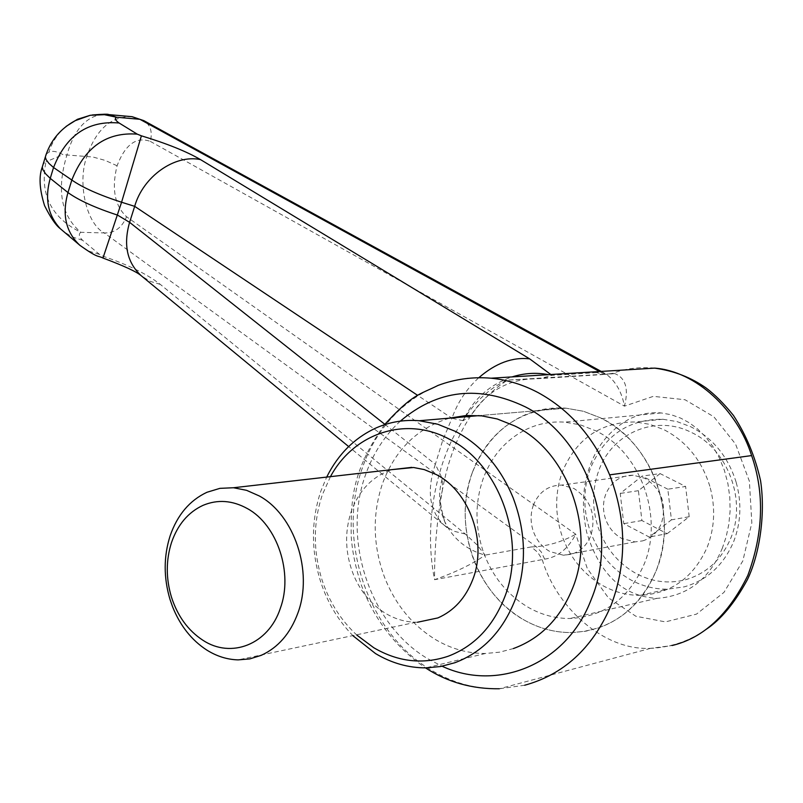 <?xml version="1.0" encoding="UTF-8"?>
<svg xmlns="http://www.w3.org/2000/svg" width="803" height="803" viewBox="0 0 803 803"><rect width="100%" height="100%" fill="white"/><g stroke="black" fill="none" stroke-linecap="round" stroke-linejoin="round"><path stroke-width="0.6" stroke-dasharray="4.01 3.01" d="M417.5 622.245L415.964 622.245C405.535 622.074 395.558 619.213 386.052 613.653C371.648 604.91 360.838 592.072 353.631 575.139C345.099 553.568 344.346 532.218 351.373 511.079C359.262 489.91 372.803 476.099 391.974 469.625M330.445 476.661L322.354 494.718C313.09 522.492 313.009 550.978 322.123 580.198C329.34 602.019 340.914 620.317 356.843 635.093M353.129 635.876C338.394 620.799 327.564 602.762 320.648 581.743C310.972 550.717 311.062 520.454 320.899 490.964L326.691 477.082M472.365 472.465C482.794 445.013 500.52 425.731 525.553 414.629C538.401 409.289 551.882 407.141 566.005 408.175L583.54 411.297L600.574 417.881C624.794 430.318 642.812 450.212 654.626 477.574C666.992 509.012 667.544 539.957 656.302 570.411C638.957 609.688 610.852 630.405 572.007 632.563C555.254 632.734 539.305 628.558 524.158 620.026C475.888 593.658 452.25 524.7 472.365 472.465C490.332 428.963 521.548 407.533 566.005 408.175L583.54 411.297L600.574 417.881C651.454 441.459 679.208 515.626 656.302 570.411C644.448 598.988 625.346 618.109 598.998 627.765L585.678 631.238L572.007 632.563C555.254 632.734 539.305 628.558 524.158 620.026C501.233 606.536 484.5 586.702 473.991 560.534C462.869 530.743 462.327 501.393 472.365 472.465M709.832 486.267C701.671 460.159 686.344 441.279 663.85 429.635L649.958 424.375L635.625 421.976C600.995 421.766 576.594 438.338 562.401 471.712C555.044 492.139 554.773 513.077 561.598 534.547C569.538 557.443 583.51 574.587 603.515 585.999C615.178 592.303 627.424 595.414 640.262 595.324C671.278 593.698 693.641 577.548 707.353 546.883C714.79 527.4 715.624 507.195 709.832 486.267M736.13 482.181C728.08 456.616 712.954 438.137 690.741 426.744L677.029 421.595L662.866 419.256C628.669 419.066 604.539 435.346 590.506 468.079C583.219 488.114 582.948 508.66 589.693 529.699C597.542 552.143 611.344 568.936 631.118 580.087C642.641 586.25 654.736 589.282 667.413 589.171L684.246 586.863C707.112 580.268 723.583 565.182 733.671 541.583C741.018 522.492 741.842 502.698 736.13 482.181M642.561 540.901C651.374 538.201 657.677 532.269 661.491 523.094C666.902 503.802 661.421 488.886 645.05 478.357L633.186 475.205C620.307 475.346 611.163 481.68 605.763 494.196C602.852 502.146 602.742 510.296 605.432 518.668C608.574 527.571 614.044 534.186 621.843 538.492L634.972 541.895L642.561 540.901M533.433 504.987C530.442 513.328 530.331 521.9 533.112 530.713C536.354 540.088 541.985 547.054 550.025 551.621L563.545 555.244L571.375 554.231C580.449 551.42 586.953 545.207 590.878 535.571C596.438 515.285 590.787 499.586 573.894 488.455L561.668 485.102C548.399 485.213 538.984 491.848 533.433 504.987M685.35 579.806C706.399 573.693 721.556 559.791 730.81 538.08C746.961 500.078 727.558 449.007 691.333 432.415C655.69 414.177 612.177 432.947 598.847 470.397C592.112 488.886 591.861 507.827 598.105 527.24C605.362 547.947 618.109 563.415 636.367 573.663C652.217 581.964 668.548 584.012 685.35 579.806M667.825 489.198L642.089 476.109L620.237 493.423L623.76 523.666L649.225 537.016L671.438 519.852L667.825 489.198L685.621 486.488L660.096 473.589L642.089 476.109M660.096 473.589L638.415 490.693L641.908 520.545L667.163 533.694L649.225 537.016M667.163 533.694L689.195 516.73L671.438 519.852M641.908 520.545L623.76 523.666M638.415 490.693L620.237 493.423M689.195 516.73L685.621 486.488M513.388 648.563L499.607 652.166L485.474 653.471C468.169 653.552 451.698 649.025 436.059 639.901C412.391 625.467 395.136 604.378 384.296 576.634C372.813 545.066 372.241 514 382.549 483.436C395.387 449.339 417.781 427.567 449.73 418.122M722.409 548.007C709.35 579.365 687.498 596.157 656.824 598.376C622.817 596.258 599.439 574.255 586.702 532.359C581.372 507.285 582.627 484.731 590.476 464.696C597.562 445.213 610.079 430.227 628.036 419.718C638.837 414.187 649.898 411.929 661.24 412.953L671.278 414.749L680.713 418.132L689.396 422.84L697.757 429.103L705.747 437.083L713.064 446.739L719.368 457.931L724.396 470.377L727.919 483.687L729.817 497.428L730.088 511.13L728.813 524.349L726.173 536.735L722.409 548.007M525.574 429.735C537.849 423.763 550.898 421.224 564.71 422.137L580.439 424.887L595.696 430.799C640.061 451.597 664.101 516.199 644.227 563.987C629.01 598.576 604.247 616.744 569.969 618.501C555.586 618.561 541.874 614.957 528.836 607.67C507.054 594.872 491.727 575.781 482.844 550.416C474.904 525.804 475.065 501.755 483.306 478.287C491.737 456.044 505.83 439.853 525.574 429.735M548.429 374.66L551.701 375.402L540.319 378.544L507.566 380.09C452.44 402.955 418.253 499.546 434.594 579.696L544.645 559.149C557.603 557.242 567.982 548.941 575.761 534.226C563.194 541.262 550.035 545.418 536.304 546.702L531.275 546.933L537.639 552.223L542.216 559.55C555.987 606.546 603.113 650.711 650.54 648.362L672.161 645.502M654.575 368.115C639.318 366.74 625.286 368.507 612.468 373.415L603.896 374.479L596.749 372.592L601.738 372.763L606.265 374.218C615.7 381.295 621.763 391.934 624.463 406.147C628.859 388.772 625.617 377.912 614.727 373.586L507.566 380.09C493.203 389.234 480.927 401.179 470.739 415.904L463.18 420.702C473.138 399.292 489.439 384.687 512.083 376.908M531.275 546.933L485.112 555.114C466.172 549.774 452.681 538.542 444.651 521.408C438.86 507.908 438.047 493.624 442.222 478.548L442.493 489.569C436.952 519.39 434.323 549.423 434.594 579.696C455.723 572.208 472.565 564.017 485.112 555.114L477.022 544.846L465.298 534.025L160.319 284.392C147.351 274.245 128.41 264.9 103.497 256.358L99.492 254.38L82.589 240.288C78.975 236.704 78.393 234.044 80.852 232.308C51.131 217.633 39.498 194.125 45.972 161.794L43.211 163.973M66.057 126.432C57.856 133.278 52.135 141.87 48.893 152.209C52.396 150.542 57.113 151.365 63.035 154.668L45.972 161.794M132.174 116.706L132.023 116.686C111.266 116.074 96.24 129.233 86.935 156.153C77.148 182.602 86.202 223.605 104.229 232.94L80.852 232.308C60.978 215.495 56.351 189.659 66.98 154.818C74.217 129.313 86.573 115.773 104.039 114.217M82.589 240.288L71.848 236.815L62.614 230.822M99.492 254.38L89.294 251.279L80.39 245.738M103.497 256.358L102.985 258.044M160.319 284.392L150.091 281.311L141.198 275.71M465.298 534.025L454.006 531.235L444.4 525.423C429.394 511.26 426.373 490.884 435.356 464.285L442.222 478.548M46.213 154.166L48.893 152.209M463.18 420.702L451.948 418.283C457.529 402.514 466.503 388.973 478.869 377.661M603.896 374.469L540.319 378.544C509.925 378.093 486.728 390.549 470.729 415.924M544.645 559.149L541.252 551.942L536.304 546.702L104.229 232.94C114.407 233.261 121.845 227.861 126.543 216.74C114.618 205.538 111.466 188.544 117.077 165.769C125.238 144.49 136.319 136.369 150.322 141.388C152.67 131.853 150.492 124.937 143.797 120.631M524.68 685.24L499.366 688.763C475.035 689.185 452.029 682.791 430.358 669.551C366.63 631.57 336.377 538.201 362.635 467.226C381.977 410.534 434.594 372.281 491.055 378.203M400.326 421.143C384.828 435.397 373.305 453.083 365.777 474.202C341.767 538.913 369.49 624.212 427.497 658.58L442.112 666.239M117.077 165.769L105.073 160.369L92.917 157.007L63.035 154.668M384.828 424.305L435.356 464.285L442.624 440.616L451.948 418.283L417.69 395.397M550.838 374.519L551.701 375.402L596.749 372.592M614.727 373.586L606.074 374.369L599.46 371.518M150.322 141.388L624.463 406.147L653.311 396.351L685.009 399.733L713.847 416.787L735.598 444.139L749.4 481.278L751.829 522.873L742.835 560.906L723.995 592.363L696.502 614.124L665.406 621.893L635.835 616.242L608.363 597.793L587.314 568.574L575.761 534.226L126.543 216.74M415.964 622.245L238.089 659.885M485.474 653.471L425.901 667.875M566.005 408.175L479.11 415.613L566.005 408.175M662.866 419.256L635.625 421.976M640.262 595.324L667.413 589.171M633.186 475.205L561.668 485.102M634.972 541.895L563.545 555.244M656.824 598.376L569.969 618.501M661.24 412.953L564.71 422.137M650.54 648.362L499.366 688.763M384.486 424.717C352.557 469.976 350.64 498.713 351.232 536.735C352.316 552.103 355.719 568.323 361.44 585.397C374.69 620.167 396.04 647.66 425.49 667.875M444.099 520.103L447.171 527.712L348.653 446.568M442.493 489.549L441.018 496.495C439.592 499.346 440.807 507.647 444.651 521.408M601.156 371.408L606.265 374.218L603.896 374.479M470.739 415.904C457.298 436.069 447.883 460.621 442.493 489.569M706.128 629.371C689.737 640.965 671.228 647.288 650.591 648.352L650.591 648.352"/><path stroke-width="1.2" d="M247.535 508.67C232.489 500.309 217.633 499.215 202.978 505.368C188.203 512.264 177.724 524.63 171.521 542.497C165.9 560.163 165.87 578.361 171.44 597.081C177.593 616.102 188.032 630.455 202.747 640.152C231.023 659.032 268.413 644.578 280.287 608.473C293.426 573.161 277.356 524.961 247.535 508.67M172.615 606.867L170.045 599.56C163.541 577.708 163.571 556.459 170.136 535.812C177.373 514.934 189.638 500.43 206.923 492.289L219.902 488.354L233.482 487.742L246.571 490.322L259.259 495.943C294.38 514.884 313.411 571.575 297.883 613.06C290.315 633.587 278.079 647.68 261.166 655.358L249.843 658.892L238.089 659.885C227.119 659.564 216.649 656.262 206.662 649.978C191.526 640.091 180.183 625.718 172.615 606.867M391.974 469.625L413.605 467.507L424.255 469.594L436.31 474.583C469.625 491.416 487.541 542.135 472.776 579.535C465.579 598.044 453.956 610.832 437.896 617.919L417.5 622.245M356.843 635.093L373.746 647.72C397.987 661.903 422.84 664.733 448.275 656.202C474.151 646.345 492.901 626.762 504.535 597.442C527.19 540.871 499.556 463.813 449.128 439.09C405.615 415.502 353.681 433.319 330.445 476.661M326.691 477.082C338.274 453.946 354.946 437.474 376.697 427.668C390.198 421.856 404.401 419.537 419.296 420.732L437.806 424.245L455.813 431.562C481.429 445.384 500.52 467.426 513.097 497.719C526.236 532.519 526.858 566.687 514.974 600.222C502.527 631.449 482.493 652.287 454.889 662.726L440.586 666.53L425.901 667.875C408.245 667.865 391.442 663.097 375.493 653.552L353.129 635.876M449.73 418.122L466.352 415.482L481.71 415.864L497.248 418.965L514.874 425.981C567.53 451.095 596.398 530 572.68 588.047C560.414 618.32 540.64 638.495 513.388 648.563M672.161 645.502C703.298 638.044 728.522 614.676 747.824 575.42C763.392 533.142 764.657 493.193 751.618 455.582C737.465 410.243 695.94 371.167 654.696 368.125L491.055 378.203C507.265 379.789 522.994 384.617 538.261 392.687C570.15 410.152 593.949 437.545 609.638 474.854C626.4 518.658 627.063 561.648 611.635 603.826L610.2 607.419C591.831 648.663 563.325 674.6 524.68 685.24M442.112 666.239C497.157 691.995 565.332 664.643 590.335 601.728L591.63 598.476C619.625 530.392 586.612 437.705 525.373 406.89C479.17 384.828 437.494 389.575 400.326 421.143M80.39 245.738L60.386 228.765C47.939 215.405 44.566 198.602 50.238 178.356L67.964 192.559C78.714 200.298 95.236 207.816 117.529 215.094L129.604 222.341L384.828 424.305M43.211 163.973L42.258 167.084L43.001 169.885L45.661 173.87L50.238 178.356M417.69 395.397L134.673 206.341L121.574 202.236L102.975 258.034C97.404 255.173 98.849 258.907 79.798 245.236L79.798 245.236C65.796 232.057 61.851 214.491 67.964 192.559L71.828 180.033C84.807 147.17 106.608 131.873 137.233 134.141L141.398 135.817C166.934 143.576 186.637 151.506 200.499 159.596L529.639 358.851L550.838 374.519M348.653 446.568L141.198 275.71C127.045 262.551 123.18 244.764 129.604 222.341L134.673 206.341C143.115 176.449 174.843 154.126 200.499 159.596M141.398 135.817L121.574 202.236C99.231 195.009 82.649 187.611 71.828 180.033L53.55 167.526C66.298 135.155 88.149 120.32 119.125 123.01L137.233 134.141M104.039 114.217L108.586 114.578L116.646 117.248L104.46 114.699L90.317 115.271L77.449 119.286L66.057 126.432M53.55 167.526L48.873 163.34L46.122 159.636L45.319 157.057L46.213 154.166M478.869 377.661C495.622 363.177 512.545 356.903 529.639 358.851M512.083 376.908C524.319 373.094 536.424 372.351 548.429 374.66M50.268 178.286L53.53 167.596M601.156 371.408L143.787 120.621L132.023 116.676L108.666 114.598M751.618 455.582L609.638 474.854M599.46 371.518L139.883 119.296L116.646 117.248C114.367 118.302 115.2 120.229 119.125 123.01M233.482 487.742L411.819 467.356M479.11 415.613L419.296 420.732M491.055 378.203C472.857 376.667 455.241 379.056 438.197 385.36C418.935 394.966 413.264 393.4 384.486 424.717M425.49 667.875C447.401 682.159 472.023 689.125 499.366 688.763M60.386 228.765C55.869 225.402 50.589 217.693 44.566 205.638C39.477 189.367 38.705 176.519 42.258 167.094L45.319 157.057C50.157 141.047 60.074 128.932 75.06 120.731L90.317 115.271M141.198 275.71L141.177 275.7C136.671 271.765 123.943 265.873 102.985 258.044M92.134 114.99C103.125 114.106 108.616 113.976 108.586 114.578M654.696 368.135C674.008 370.815 691.222 377.49 706.329 388.16C715.082 394.795 724.115 403.879 733.42 415.402C746.238 435.116 755.292 456.937 760.592 480.846C765.911 516.67 758.654 556.67 747.362 579.716C734.635 603.113 720.883 619.665 706.128 629.371M132.174 116.706L143.787 120.621"/></g></svg>
